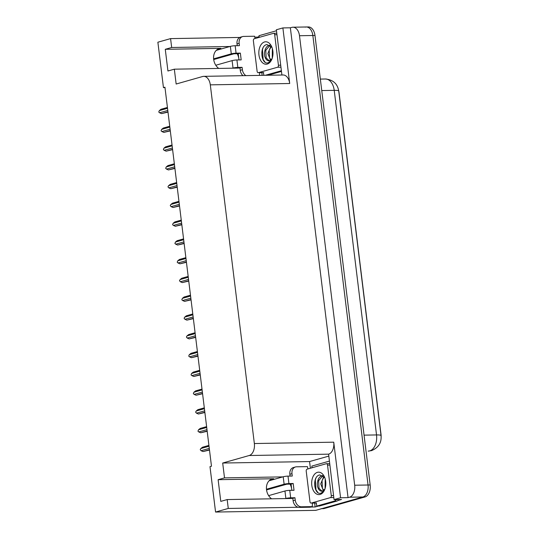 <?xml version="1.0" encoding="UTF-8"?>
<svg xmlns="http://www.w3.org/2000/svg" width="539" height="539" viewBox="0 0 539 539"><rect width="100%" height="100%" fill="white"/><g stroke="black" fill="none" stroke-linecap="round" stroke-linejoin="round"><path stroke-width="0.81" d="M238.784 58.313A11.016 8.435 74.2 0 0 237.2 53.738M290.043 484.123A11.016 8.435 -105.8 0 1 291.633 488.698M271.595 498.811A11.016 8.435 -105.8 0 1 266.421 487.755A11.016 8.435 -105.8 0 1 272.06 478.989A11.016 8.435 -105.8 0 1 273.738 478.747L218.12 479.69L224.514 477.877L222.688 463.035L249.207 455.516A10.329 6.515 -91 0 0 254.354 443.536L210.311 84.852A10.329 6.515 -91 0 0 203.742 76.343A10.329 6.515 -91 0 0 202.671 76.498L176.152 84.023L174.333 69.181L237.962 68.096A11.016 8.435 74.2 0 0 239.148 67.968M305.209 27.145A10.329 6.515 89 0 1 306.28 26.984A10.329 6.515 89 0 1 312.849 35.5L368.043 484.999A10.329 6.515 89 0 1 362.895 496.985L315.793 510.345L215.566 512.05L228.267 508.445L298.094 507.26M262.143 75.345L261.806 72.637M257.534 37.845L257.447 37.13L259.111 36.659M310.383 468.236L309.561 461.559L328.709 456.129M318.36 506.054L315.14 506.97L314.655 503.028M249.207 455.516L328.595 454.161L334.045 499.613L341.524 499.485L338.047 500.468M210.311 84.852L289.706 83.505L282.881 27.927L276.359 29.773L281.91 75.009M289.706 83.505A10.329 6.515 -91 0 0 283.13 74.988L203.742 76.343M328.595 454.161A10.329 6.515 -91 0 0 333.742 442.182L340.567 497.76L348.046 497.632L290.359 27.799L291.848 27.374A10.329 6.515 89 0 1 292.926 27.213A10.329 6.515 89 0 1 299.495 35.729L354.682 485.228A10.329 6.515 89 0 1 349.541 497.207L348.046 497.632M334.045 499.613L340.567 497.76M310.848 507.044L315.14 506.97M229.958 46.495L171.665 47.493L170.58 38.613L157.873 42.217L163.452 87.628L164.988 87.601M170.58 38.613L239.808 37.434M254.779 37.178L257.447 37.13M282.881 27.927L290.359 27.799M216.53 50.114L217.251 50.1M269.372 480.505L270.1 480.492M163.452 87.628L164.941 87.203L211.477 466.215L209.988 466.639L215.566 512.05M222.688 463.035L309.561 461.559M228.267 508.445L227.175 499.565L290.804 498.487A11.016 8.435 74.2 0 0 291.997 498.359M282.8 476.887L224.514 477.877M218.746 68.419A11.016 8.435 74.2 0 1 213.572 57.363A11.016 8.435 74.2 0 1 219.218 48.604A11.016 8.435 74.2 0 1 220.889 48.355L165.271 49.305L167.939 70.993L174.333 69.181M165.271 49.305L171.665 47.493M218.12 479.69L220.781 501.385L227.175 499.565M338.687 90.714A9.298 5.862 89 0 1 339.044 92.587L381.026 434.461A9.298 5.862 89 0 1 381.127 436.684M291.774 489.87A11.016 8.435 -105.8 0 1 291.801 490.322M238.959 59.93A11.016 8.435 74.2 0 0 238.925 59.479M292.926 27.213L306.28 26.984A10.329 6.515 89 0 1 312.849 35.5L368.043 484.999A10.329 6.515 89 0 1 362.895 496.985L322.187 508.533A10.329 6.515 89 0 1 321.109 508.688M306.28 26.984L308.416 26.95A10.329 6.515 89 0 1 314.985 35.466L370.178 484.965A10.329 6.515 89 0 1 365.031 496.945L324.323 508.493A10.329 6.515 89 0 1 323.252 508.654L321.655 508.681M168 112.112L161.532 113.621L167.959 111.795M167.797 110.455L159.598 112.779L161.532 113.621M159.598 112.779L158.769 112.038L159.328 110.616L167.528 108.285M159.328 110.616L160.999 109.282L167.427 107.456M170.304 130.889L163.836 132.392L170.27 130.573M170.102 129.232L161.902 131.556L163.836 132.392M161.902 131.556L161.073 130.815L161.633 129.387L169.839 127.063M161.633 129.387L163.304 128.053L169.731 126.234M172.608 149.66L166.14 151.169L172.574 149.343M172.406 148.003L164.206 150.334L166.14 151.169M164.206 150.334L163.384 149.586L163.937 148.164L172.143 145.833M163.937 148.164L165.608 146.83L172.042 145.004M174.919 168.438L168.444 169.94L174.879 168.121M174.71 166.78L166.511 169.105L168.444 169.94M166.511 169.105L165.689 168.363L166.248 166.935L174.447 164.611M166.248 166.935L167.912 165.608L174.346 163.782M177.223 187.208L170.755 188.717L177.183 186.892M177.021 185.551L168.815 187.882L170.755 188.717M168.815 187.882L167.959 186.858L168.552 185.712L176.752 183.388M168.552 185.712L170.216 184.378L176.651 182.553M294.948 497.74L292.812 498.339L293.108 500.718A6.886 5.269 -105.8 0 0 299.28 507.401L310.235 507.212L312.364 506.613L301.409 506.795A6.886 5.269 -105.8 0 1 295.237 500.111L294.948 497.74L290.669 497.814L289.76 490.355A3.443 0.438 173 0 0 284.956 491.002L268.631 495.637M289.76 490.355L294.031 490.281L293.196 483.503L291.067 484.11L286.795 484.184L266.542 489.924M291.828 490.322L291.067 484.11M290.083 476.085L289.861 474.28A6.886 5.269 -105.8 0 1 293.324 467.569L295.453 466.963A6.886 5.269 -105.8 0 1 296.504 466.808L307.452 466.619A6.886 5.269 -105.8 0 0 308.045 468.896M293.196 483.503L288.924 483.577L288.008 476.119L292.279 476.052L291.99 473.68A6.886 5.269 -105.8 0 1 295.453 466.963M336.269 499.572A6.886 4.346 89 0 1 334.22 501.122L316.743 506.081L319.411 506.033L336.888 501.081A6.886 4.346 -91 0 0 338.937 499.525M329.322 461.128A6.886 4.346 89 0 0 329.309 461.135L311.832 466.094A6.886 4.346 89 0 1 311.993 467.778M316.036 503.002A6.886 4.346 89 0 1 316.743 506.081M312.364 506.613A6.886 5.269 -105.8 0 1 312.714 503.062M292.812 498.339L288.136 498.528M288.008 476.119A3.443 0.438 173 0 0 283.204 476.772L269.089 480.775M266.468 489.237L284.12 484.224A3.443 0.438 -7 0 1 288.924 483.577M285.461 498.575L285.872 498.46A3.443 0.438 -7 0 1 290.669 497.814M245.905 75.622A6.886 5.269 -105.8 0 1 242.395 69.72L242.099 67.348L237.827 67.422L236.911 59.964A3.443 0.438 173 0 0 232.107 60.617L215.789 65.246M236.911 59.964L241.182 59.89L240.354 53.112L238.225 53.718L233.946 53.792L213.7 59.539M238.986 59.93L238.225 53.718M242.099 67.348L239.97 67.954L235.294 68.143M243.015 75.669A6.886 5.269 -105.8 0 1 240.259 70.326L239.97 67.954M237.234 45.694L237.012 43.895A6.886 5.269 -105.8 0 1 240.482 37.178L242.611 36.571A6.886 5.269 -105.8 0 1 243.655 36.416L254.61 36.234A6.886 5.269 -105.8 0 0 255.203 38.512M240.354 53.112L236.082 53.186L235.166 45.734L239.437 45.66L239.148 43.288A6.886 5.269 -105.8 0 1 242.611 36.571M281.371 70.737L281.385 70.737A6.886 4.346 89 0 1 281.371 70.737L265.303 75.292M267.971 75.244L281.473 71.417M276.467 30.743A6.886 4.346 89 0 1 276.473 30.743L258.983 35.702A6.886 4.346 89 0 1 259.144 37.386M263.194 72.617A6.886 4.346 89 0 1 263.861 75.319M259.454 75.393A6.886 5.269 -105.8 0 1 259.872 72.671M235.166 45.734A3.443 0.438 173 0 0 230.362 46.381L216.24 50.39M213.619 58.845L231.278 53.839A3.443 0.438 -7 0 1 236.082 53.186M232.619 68.183L233.023 68.069A3.443 0.438 -7 0 1 237.827 67.422M320.105 494.445A11.225 7.081 89 0 1 311.798 485.369A11.225 7.081 89 0 1 317.39 472.346A11.225 7.081 89 0 1 324.39 476.759A11.225 7.081 89 0 1 324.613 489.836A11.225 7.081 89 0 1 320.105 494.445M324.815 477.77L319.775 474.926C311.785 476.233 314.001 495.604 320.941 493.178L323.4 491.629L324.748 489.513M324.983 488.981L322.133 491.359L321.284 491.123A7.782 4.912 -91 0 0 321.554 491.13A7.782 4.912 -91 0 0 322.362 491.009A7.782 4.912 -91 0 0 325.044 488.691M322.746 475.546L322.059 475.661C319.216 476.658 317.639 479.38 317.323 483.82C317.639 487.721 317.262 485.787 318.428 488.873C319.277 490.254 320.233 491.002 321.284 491.123M322.901 475.654L318.643 480.673L319.014 488.341L321.985 491.096M324.168 476.84L322.032 480.613L322.41 488.287L323.777 490.241M323.811 476.436L320.718 483.901L323.326 490.571M325.516 480.262L325.435 487.269M325.199 478.935L325.098 488.536M326.257 463.729A1.718 1.085 89 0 1 326.439 463.702A1.718 1.085 89 0 1 327.53 465.123L331.276 495.624A1.718 1.085 89 0 1 330.42 497.618L311.239 503.062A1.718 1.085 89 0 1 311.057 503.089A1.718 1.085 89 0 1 309.965 501.668L306.219 471.167A1.718 1.085 89 0 1 307.075 469.173L326.257 463.729M311.057 503.089L316.4 502.995A1.718 1.085 89 0 1 316.225 502.975M315.894 478.221L315.322 479.899L315.982 489.897L317.875 492.484M267.256 64.06A11.225 7.081 89 0 1 258.956 54.978A11.225 7.081 89 0 1 264.548 41.954A11.225 7.081 89 0 1 271.541 46.367A11.225 7.081 89 0 1 271.764 59.452A11.225 7.081 89 0 1 267.256 64.06M271.973 47.378L266.926 44.535C258.942 45.842 261.159 65.219 268.092 62.787L270.551 61.244L271.905 59.122M272.134 58.589L269.291 60.968L268.442 60.739A7.782 4.912 -91 0 0 268.705 60.745A7.782 4.912 -91 0 0 269.513 60.624A7.782 4.912 -91 0 0 272.202 58.3M269.898 45.161L269.217 45.276C266.374 46.266 264.79 48.988 264.481 53.428C264.79 57.329 264.413 55.402 265.586 58.488C266.434 59.863 267.384 60.611 268.442 60.739M270.052 45.263L265.794 50.282L266.172 57.956L269.143 60.705M271.326 46.455L269.19 50.228L269.567 57.895L270.928 59.849M270.962 46.044L267.87 53.509L270.484 60.179M272.667 49.878L272.586 56.878M272.357 48.55L272.249 58.145M273.414 33.344A1.718 1.085 89 0 1 273.59 33.317A1.718 1.085 89 0 1 274.688 34.732L278.434 65.232A1.718 1.085 89 0 1 277.578 67.234L258.39 72.671A1.718 1.085 89 0 1 258.215 72.698A1.718 1.085 89 0 1 257.116 71.283L253.37 40.782A1.718 1.085 89 0 1 254.233 38.781L273.414 33.344M258.215 72.698L263.558 72.61A1.718 1.085 89 0 1 263.376 72.59M263.045 47.836L262.48 49.514L263.14 59.512L265.033 62.1M179.527 205.986L173.059 207.495L179.487 205.669M179.325 204.328L171.119 206.653L173.059 207.495M171.119 206.653L170.263 205.635L170.856 204.483L179.056 202.159M170.856 204.483L172.527 203.156L178.955 201.33M181.832 224.756L175.364 226.265L181.791 224.44M181.63 223.106L173.43 225.43L175.364 226.265M173.43 225.43L172.601 224.682L173.16 223.261L181.36 220.936M173.16 223.261L174.831 221.927L181.259 220.107M184.136 243.534L177.668 245.043L184.095 243.217M183.934 241.876L175.734 244.201L177.668 245.043M175.734 244.201L174.906 243.46L175.465 242.038L183.664 239.707M175.465 242.038L177.136 240.704L183.563 238.878M186.44 262.304L179.972 263.814L186.406 261.994M186.238 260.654L178.038 262.978L179.972 263.814M178.038 262.978L177.21 262.237L177.769 260.809L185.975 258.484M177.769 260.809L179.44 259.475L185.874 257.655M188.744 281.082L182.276 282.591L188.711 280.765M188.542 279.424L180.343 281.756L182.276 282.591M180.343 281.756L179.487 280.731L180.08 279.586L188.279 277.255M180.08 279.586L181.744 278.252L188.178 276.426M191.055 299.859L184.581 301.362L191.015 299.543M190.846 298.202L182.647 300.526L184.581 301.362M182.647 300.526L181.825 299.785L182.384 298.357L190.584 296.032M182.384 298.357L184.048 297.029L190.483 295.204M193.36 318.63L186.892 320.139L193.319 318.313M193.157 316.972L184.951 319.304L186.892 320.139M184.951 319.304L184.095 318.279L184.688 317.134L192.888 314.803M184.688 317.134L186.359 315.8L192.787 313.974M195.664 337.407L189.196 338.91L195.623 337.091M195.462 335.75L187.255 338.074L189.196 338.91M187.255 338.074L186.4 337.057L186.993 335.905L195.192 333.58M186.993 335.905L188.663 334.578L195.091 332.752M197.968 356.178L191.5 357.687L197.928 355.861M197.766 354.527L189.566 356.852L191.5 357.687M189.566 356.852L188.738 356.104L189.297 354.682L197.496 352.358M189.297 354.682L190.968 353.348L197.395 351.522M200.272 374.955L193.804 376.465L200.232 374.639M200.07 373.298L191.871 375.622L193.804 376.465M191.871 375.622L191.042 374.881L191.601 373.453L199.807 371.128M191.601 373.453L193.272 372.126L199.699 370.3M202.576 393.726L196.108 395.235L202.543 393.409M202.374 392.075L194.175 394.4L196.108 395.235M194.175 394.4L193.346 393.652L193.905 392.23L202.112 389.906M193.905 392.23L195.576 390.896L202.01 389.077M204.887 412.503L198.413 414.013L204.847 412.187M204.679 410.846L196.479 413.17L198.413 414.013M196.479 413.17L195.623 412.153L196.216 411.008L204.416 408.677M196.216 411.008L197.88 409.674L204.315 407.848M207.192 431.281L200.717 432.783L207.151 430.964M206.983 429.623L198.783 431.948L200.717 432.783M198.783 431.948L197.961 431.207L198.52 429.778L206.72 427.454M198.52 429.778L200.185 428.444L206.619 426.625M209.496 450.052L203.028 451.561L209.455 449.735M209.294 448.394L201.087 450.725L203.028 451.561M201.087 450.725L200.232 449.701L200.825 448.556L209.024 446.225M200.825 448.556L202.496 447.222L208.923 445.396M273.738 478.747L270.504 479.663M349.541 497.207L365.031 496.945M354.682 485.228L370.178 484.965M299.495 35.729L314.985 35.466M254.354 443.536L333.742 442.182M220.889 48.355L217.662 49.271M368.164 451.116A13.771 8.685 -91 0 0 368.238 451.116A13.771 8.685 -91 0 0 369.673 450.907A13.771 8.685 -91 0 0 376.532 434.933A12.047 1.543 -7 0 1 381.033 435.579C381.706 442.667 378.526 447.687 371.506 450.638L368.164 451.116M364.061 435.141L376.532 434.933L334.22 90.35A13.771 8.685 -91 0 0 325.462 78.997C333.129 79.792 337.549 83.788 338.721 90.997A12.047 1.543 173 0 0 334.22 90.35L321.749 90.559M324.323 508.493L322.187 508.533M293.108 500.718L295.237 500.111M291.99 473.68L289.861 474.28M334.22 501.122L336.888 501.081M299.28 507.401L301.409 506.795M283.204 476.772L284.12 484.224M284.956 491.002L285.872 498.46M240.259 70.326L242.395 69.72M239.148 43.288L237.012 43.895M230.362 46.381L231.278 53.839M232.107 60.617L233.023 68.069M327.53 465.123L329.807 465.083M311.239 503.062L316.582 502.968M330.42 497.618L333.796 497.564M331.276 495.624L333.553 495.584M274.688 34.732L276.958 34.698M258.39 72.671L263.733 72.583M277.578 67.234L280.947 67.173M278.434 65.232L280.704 65.199M338.721 90.997L381.033 435.579M325.462 78.997L320.341 79.085M326.439 463.702L329.632 463.648M273.59 33.317L276.783 33.263"/></g></svg>
